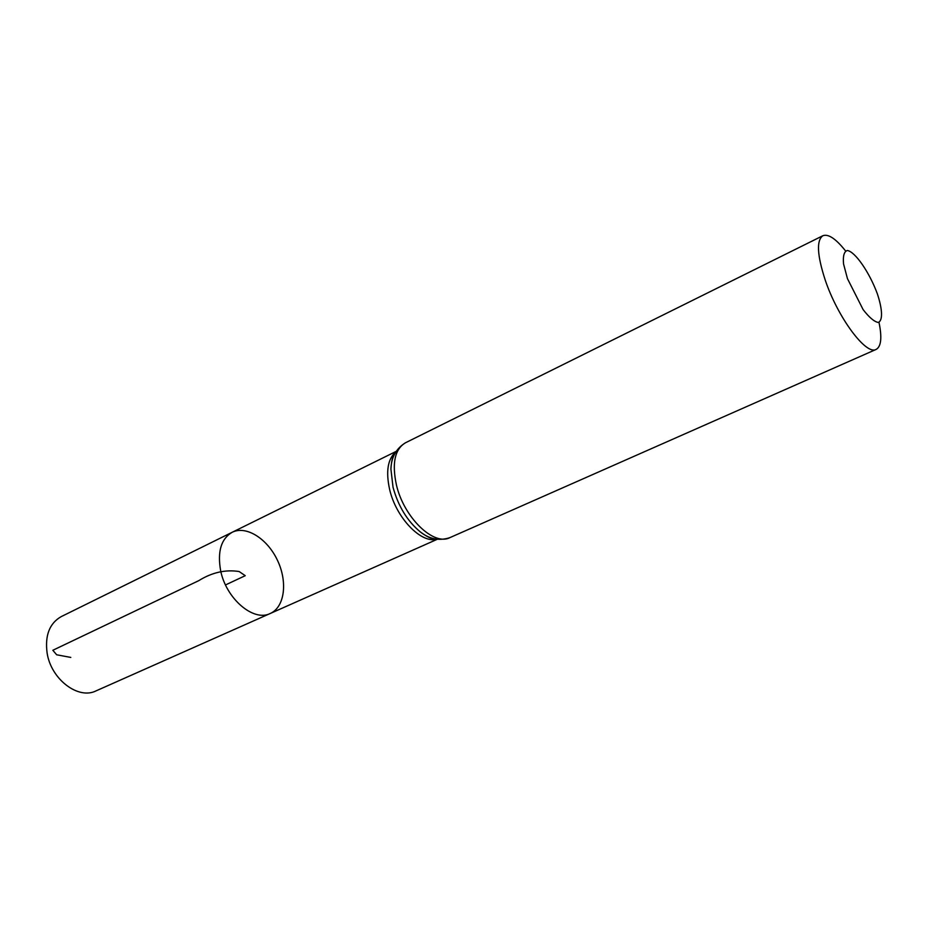 <?xml version="1.0" encoding="UTF-8"?>
<svg xmlns="http://www.w3.org/2000/svg" width="928" height="928" viewBox="0 0 928 928"><rect width="100%" height="100%" fill="white"/><g stroke="black" fill="none" stroke-linecap="round" stroke-linejoin="round"><path stroke-width="1.39" d="M220.562 570.256C217.338 551.348 221.212 538.692 232.186 532.278C246.303 525.225 267.542 538.843 277.565 560.535C287.819 582.134 284.687 607.167 270.234 613.489C253.599 622.154 225.875 598.572 220.562 570.256C217.338 551.348 221.212 538.692 232.186 532.278L61.213 616.621C49.52 623.303 44.822 635.436 47.108 652.999C51.017 679.284 78.288 699.909 96.013 690.896L270.234 613.489C253.599 622.154 225.875 598.572 220.562 570.256M847.45 278.632L843.552 263.946C842.833 256.035 844.074 251.546 847.299 250.49C855.152 251.581 869.455 272.356 877.354 293.828C882.551 309.453 882.957 320.798 878.178 322.457C874.141 321.645 869.107 317.353 863.098 309.569L847.45 278.632M878.978 322.271C882.134 337.514 881.194 346.55 876.16 349.404C866.23 355.691 837.764 317.573 825.189 279.954C817.104 255.061 816.338 240.317 822.892 235.712C828.298 233.67 835.85 238.728 845.547 250.908M225.516 584.93L245.247 575.685L239.146 571.532C225.492 569.386 212.048 572.414 198.801 580.638L52.826 650.273L56.666 654.785L70.795 657.418M876.16 349.404L449.848 537.648C439.42 541.094 429.583 539.191 420.361 531.953C426.045 536.326 431.485 538.75 436.659 539.214C421.138 543.738 396.117 517.812 389.656 489.578C385.688 471.517 387.742 458.954 395.78 451.901M449.848 537.648C433.724 546.279 403.866 517.511 396.418 484.926C391.802 463.269 394.794 449.222 405.42 442.807C396.094 448.618 391.256 457.388 390.92 469.116C391.198 461.947 392.811 456.216 395.769 451.936M435.789 539.075C432.692 539.586 427.541 537.208 420.361 531.953C407.357 521.176 398.251 506.27 393.031 487.258L390.92 469.116C391.477 460.23 392.938 454.755 395.328 452.702M396.07 451.437L232.186 532.278M437.239 539.307L270.234 613.489M822.892 235.712L405.42 442.807"/></g></svg>

